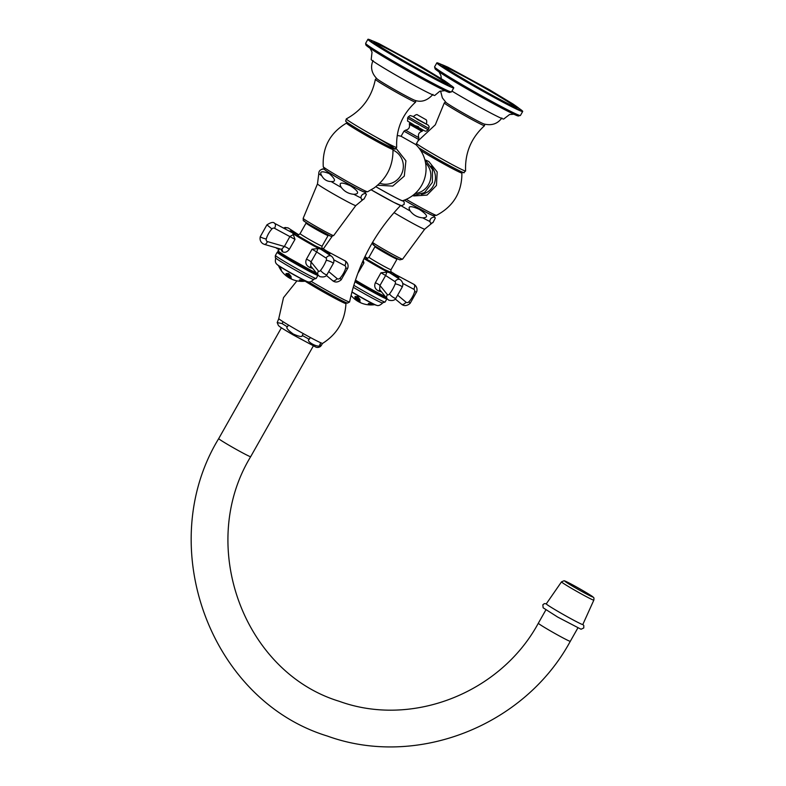 <?xml version="1.0" encoding="UTF-8"?>
<svg xmlns="http://www.w3.org/2000/svg" width="786" height="786" viewBox="0 0 786 786"><rect width="100%" height="100%" fill="white"/><g stroke="black" fill="none" stroke-linecap="round" stroke-linejoin="round"><path stroke-width="1.18" d="M593.823 600.15L582.799 624.536A20.986 0.855 29.5 0 1 560.231 612.726A20.986 0.855 -150.5 0 1 546.27 603.864L561.499 581.856A18.569 0.757 29.5 0 0 573.849 589.706A18.569 0.757 29.5 0 0 593.823 600.15C594.088 598.362 593.931 597.419 593.351 597.321C592.408 596.564 594.069 597.193 582.102 590.148A16.064 0.658 29.5 0 0 565.193 581.168A16.064 0.658 29.5 0 0 575.49 587.889A16.064 0.658 29.5 0 0 592.379 596.869A16.064 0.658 29.5 0 0 582.082 590.139C565.321 580.618 564.083 580.648 563.984 580.775L561.499 581.856M303.268 333.598L302.227 335.425C302.492 337.223 299.486 336.752 293.207 333.991C287.666 329.924 285.74 327.546 287.401 326.858L288.433 325.031A25.181 1.032 -150.5 0 0 295.526 329.206A25.181 1.032 29.5 0 0 303.268 333.598A25.181 1.032 29.5 0 0 310.303 337.469A25.181 1.032 29.5 0 0 320.835 342.814A25.181 1.032 29.5 0 0 322.565 343.403A25.181 1.032 29.5 0 0 322.594 343.394C337.214 334.099 344.995 320.806 345.948 303.514L346.714 302.757M287.401 326.858A25.181 1.032 -150.5 0 1 282.086 323.586L277.193 322.574L278.775 318.625M320.835 342.814L319.804 344.641C320.717 349.338 304.634 341.173 309.271 339.287L310.303 337.469M277.193 322.574L278.411 325.502C280.022 326.947 280.042 327.182 293.257 334.964L314.872 346.557C316.709 347.795 318.615 347.736 320.6 346.38L322.565 343.403M282.086 323.586L283.117 321.759A25.181 1.032 -150.5 0 1 278.765 318.595L283.51 297.629L296.961 280.857M283.117 321.759A25.181 1.032 29.5 0 0 288.433 325.031M373.596 191.224A25.181 1.032 29.5 0 0 400.673 205.401C374.509 232.754 357.483 264.941 349.583 301.962L347.491 303.111C346.99 303.455 332.252 295.821 318.507 287.833L308.466 281.879M373.556 191.204A25.181 1.032 -150.5 0 1 371.208 189.839L393.747 202.316L401.538 205.736L404.112 204.458L404.21 202.1L402.943 200.626M375.846 186.685A24.582 1.002 29.5 0 0 376.199 186.881A24.582 1.002 29.5 0 0 402.599 200.735A33.582 33.582 0 0 0 415.892 144.624L401.086 136.273A33.582 33.582 0 0 0 397.205 135.467M393 150.097A17.842 17.42 108.9 0 1 394.7 150.951A17.842 17.42 -71.1 0 1 379.795 183.217M432.948 94.408C427.456 100.539 421.512 102.544 415.116 100.412A22.244 0.914 -150.5 0 1 391.615 87.944A22.244 0.914 29.5 0 1 377.084 78.895C371.552 73.324 370.206 67.193 373.036 60.512M444.945 90.645L439.757 91.264L434.776 95.44A36.52 1.493 -150.5 0 1 395.505 74.896A36.52 1.493 29.5 0 1 371.208 59.481L372.033 52.141L370.088 48.29M372.908 41.088A49.322 2.014 29.5 0 0 367.917 39.3A49.322 2.014 29.5 0 0 400.722 60.129A49.322 2.014 -150.5 0 0 453.768 87.875A49.322 2.014 -150.5 0 0 449.671 84.515M450.457 85.929A45.509 1.867 -150.5 0 1 401.508 60.394A45.509 1.867 -150.5 0 1 371.297 41.137C374.126 41.619 368.742 39.113 379.029 43.643L420.235 66.014L444.188 80.496C452.068 86.008 449.14 83.955 450.457 85.929M374.558 42.788A42.228 1.729 -150.5 0 1 419.508 66.555A42.228 1.729 -150.5 0 1 447.362 83.984M331.171 181.576C336.133 181.821 335.504 179.179 329.305 173.627C321.651 170.641 319.126 171.348 321.729 175.759C323.842 179.532 326.986 181.478 331.171 181.576A26.036 1.061 29.5 0 0 341.291 187.422C339.464 184.199 338.471 180.436 350.399 185.81C361.314 192.973 357.542 194.122 353.798 194.289C348.591 193.837 344.425 191.548 341.291 187.422M365.372 193.425C362.395 193.936 360.931 195.439 360.99 197.934L361.757 199.821L364.065 198.986L366.384 194.447L365.372 193.425M303.16 218.361A17.508 0.717 29.5 0 0 316.453 226.702A17.508 0.717 29.5 0 0 333.215 235.535A17.508 0.717 -150.5 0 0 333.637 235.604L330.896 236.281L309.045 224.383C301.293 219.127 303.76 221.76 303.16 218.361L317.475 183.914L318.802 173.568C318.743 171.063 320.207 169.56 323.184 169.049M415.096 193.553A17.842 17.42 -71.1 0 0 425.58 162.918M421.394 194.329A16.791 16.388 -71.1 0 0 431.023 166.17M429.913 221.514L430.679 223.391L432.988 222.566L435.306 218.017L434.304 216.995C431.317 217.506 429.854 219.009 429.913 221.514A26.036 1.061 -150.5 0 1 422.73 217.86C426.464 217.693 430.247 216.543 419.321 209.39C407.403 204.006 408.386 207.779 410.213 210.992A26.036 1.061 -150.5 0 1 400.87 205.608M422.73 217.86C417.513 217.408 413.348 215.118 410.213 210.992M501.881 117.988C497.607 123.854 491.663 125.858 484.038 123.992A22.244 0.914 29.5 0 1 460.537 111.514A22.244 0.914 -150.5 0 1 446.006 102.465L442.371 97.886L440.553 90.989M513.867 114.216L509.554 114.54L503.708 119.02A36.52 1.493 29.5 0 1 464.428 98.466A36.52 1.493 -150.5 0 1 451.95 91.097M434.57 66.889L435.297 69.109C441.192 73.57 451.754 80.162 467.002 88.897C490.287 102.396 515.724 115.719 518.151 115.984L520.43 115.463A49.322 2.014 29.5 0 1 467.375 87.718A49.322 2.014 -150.5 0 1 434.57 66.889L436.839 62.87A49.322 2.014 -150.5 0 0 469.645 83.699A49.322 2.014 29.5 0 0 522.7 111.445A49.322 2.014 29.5 0 0 518.593 108.085M436.839 62.87A49.322 2.014 -150.5 0 1 441.83 64.658M519.389 109.5A45.509 1.867 -150.5 0 1 470.431 83.964A45.509 1.867 -150.5 0 1 440.219 64.707C443.049 65.189 437.674 62.693 447.961 67.223L489.167 89.594L513.12 104.066C521 109.588 518.072 107.525 519.389 109.5M443.481 66.358A42.228 1.729 -150.5 0 1 488.44 90.125A42.228 1.729 -150.5 0 1 516.294 107.554M426.395 124.139L413.249 116.701C415.539 114.746 416.973 114.147 417.553 114.913L425.717 119.531C426.759 119.885 426.985 121.417 426.395 124.139M417.553 114.913L425.717 119.531M288.678 273.528L291.056 276.426A25.368 5.404 120 0 0 291.075 277.655A24.258 23.678 108.9 0 1 290.319 277.32L289.818 276.967A24.15 23.57 108.9 0 1 288.482 276.259A24.15 23.57 108.9 0 1 287.037 275.346L286.605 275.149A24.258 23.678 108.9 0 1 286.104 274.786A25.368 5.404 -60 0 1 286.084 273.548L288.678 273.528M288.56 276.76A24.612 24.022 -71.1 0 0 289.503 277.281L290.339 277.468A24.395 23.816 -71.1 0 0 291.095 277.802A25.368 5.404 120 0 0 291.311 278.598A25.073 24.474 108.9 0 1 290.565 278.254L289.612 277.645A24.926 24.327 108.9 0 1 288.668 277.124A24.926 24.327 108.9 0 1 287.578 276.456L286.841 276.092A25.073 24.474 108.9 0 1 286.34 275.719A25.368 5.404 -60 0 1 286.124 274.933A24.395 23.816 -71.1 0 0 286.625 275.296L287.48 276.092A24.612 24.022 -71.1 0 0 288.56 276.76M287.519 276.77L289.729 278.106M291.812 279.217L290.859 278.735M305.007 281.182A25.506 24.897 108.9 0 1 304.555 281.231L304.015 281.27A25.211 24.956 -43.6 0 1 301.844 281.329A22.214 4.736 -60 0 1 301.736 281.29A25.221 21.301 -64.2 0 0 303.642 281.133L304.025 281.044A25.496 24.897 -71.1 0 0 304.477 280.995A20.583 4.382 120 0 0 304.683 281.113A25.535 24.926 108.9 0 1 304.231 281.162L303.809 281.182A25.123 21.222 115.8 0 1 303.71 281.201A21.143 4.51 120 0 0 303.907 281.26A25.162 24.916 136.4 0 0 304.025 281.25L304.369 281.211A25.535 24.926 -71.1 0 0 304.83 281.152A20.583 4.382 120 0 0 305.007 281.182M301.716 281.093L300.93 280.74A25.329 24.405 -69 0 0 301.637 280.72A21.861 5.767 120.1 0 0 301.686 280.779L303.956 280.975A25.516 24.592 111 0 1 303.209 281.054A21.232 5.6 -59.9 0 1 303.16 281.015L300.92 280.779L303.16 281.015M303.347 280.612L303.946 280.946A25.466 24.543 111 0 1 303.239 281.005A21.173 5.59 -59.9 0 1 303.229 280.995L303.209 281.054M299.387 279.924L299.358 279.963A25.329 22.273 -64.8 0 0 300.026 279.924A21.861 10.356 120.8 0 0 300.114 280.003L302.61 280.356A25.516 22.44 115.2 0 1 301.922 280.455A21.232 10.061 -59.2 0 1 301.814 280.396L299.397 280.032L301.814 280.396M303.868 281.309A22.961 13.362 -62.2 0 0 304.192 281.29A25.535 25.535 0 0 1 303.789 281.319L302.178 281.378A25.535 25.535 0 0 1 291.744 279.197M304.192 281.29A22.961 13.362 -62.2 0 0 304.516 281.26L304.624 281.241A25.496 25.476 -143 0 0 305.086 281.192L305.086 281.201A23.816 18.098 116.8 0 1 304.555 281.25L304.015 281.27M307.68 281.732L306.953 281.535A17.105 0.698 29.5 0 1 288.786 271.917A17.105 0.698 -150.5 0 1 277.527 264.892L276.996 264.361A17.842 0.727 -150.5 0 0 288.727 271.701A17.842 0.727 29.5 0 0 307.68 281.732C309.301 282.498 311.295 281.732 313.683 279.443M316.159 278.48A23.403 0.953 29.5 0 1 290.987 265.304A23.403 0.953 -150.5 0 1 275.414 255.43C275.149 257.405 275.395 258.398 276.161 258.417A21.723 0.884 -150.5 0 0 290.319 267.211A21.723 0.884 29.5 0 0 313.211 279.374L316.159 278.48L317.927 275.336A23.403 0.953 -150.5 0 1 292.756 262.17A23.403 0.953 -150.5 0 1 277.193 252.286L279.394 252.444M281.663 253.976L281.614 254.065A18.677 0.766 29.5 0 0 283.982 255.882A18.677 0.766 29.5 0 0 302.089 266.493A18.677 0.766 29.5 0 0 314.135 272.467L314.184 272.369M292.716 232.98L295.005 239.366L289.317 249.319C286.978 252.296 284.601 253.033 282.184 251.53L280.877 249.172M312.671 268.399L309.812 267.486C306.108 265.619 304.968 262.868 306.422 259.203L312.032 249.201L318.713 248.543L320.649 249.142M293.522 234.503L289.936 236.488L284.355 246.499A4.814 1.434 -151.3 0 1 289.317 249.319M295.005 239.366L274.53 228.294A2.397 2.014 123.1 0 0 271.936 228.923A22.244 18.707 123.1 0 0 266.248 238.983A2.397 2.014 123.1 0 0 267.417 241.567L284.355 246.499L281.535 249.309M326.838 251.137L326.701 251.048A22.666 0.924 29.5 0 0 321.877 248.032L326.681 251.039A22.666 0.924 -150.5 0 1 320.118 248.798A22.666 0.924 -150.5 0 1 293.001 233.137A22.666 0.924 29.5 0 1 298.562 234.847L291.036 231.143L289.553 231.084A23.089 0.943 29.5 0 0 289.798 231.428M318.487 271.062A2.397 1.287 -62 0 0 320.58 270.364A22.244 12.006 -62 0 0 326.269 260.304A2.397 1.287 -62 0 0 326.092 258.083L316.699 251.942L311.03 261.915L318.487 271.062A4.195 3.449 140.8 0 0 318.359 275.375L310.696 265.982L311.03 261.915A4.883 1.179 24.7 0 0 306.422 259.203M312.032 249.201L316.699 251.942L317.927 248.661A2.908 2.761 105.4 0 1 317.799 248.651M325.551 233.717A12.655 0.521 29.5 0 1 326.485 234.316A12.655 0.521 -150.5 0 1 328.096 235.545A12.655 0.521 -150.5 0 1 319.931 231.506A12.655 0.521 -150.5 0 1 307.67 224.315A12.655 0.521 29.5 0 1 306.068 223.086A12.655 0.521 29.5 0 1 308.937 224.324M279.472 267.702L279.02 266.739M280.189 269.009L280.209 269.028A25.535 25.535 0 0 0 286.782 276.299M278.814 266.375L278.824 266.395A25.535 25.535 0 0 1 278.48 265.619M279.875 268.38A25.525 24.779 -51 0 1 279.295 267.26L279.059 266.778A25.516 24.769 -51 0 1 278.932 266.503A20.613 4.873 -61.1 0 0 279.217 266.759L279.973 268.34A22.932 17.449 -63.3 0 0 280.435 268.979L280.543 269.097A25.496 24.749 129 0 0 280.759 269.46A22.234 5.256 118.9 0 1 280.602 269.382A24.012 21.477 114.8 0 1 279.885 268.281L279.865 268.262A21.635 5.119 118.9 0 1 279.845 268.242L279.865 268.281A25.535 24.788 129 0 0 279.973 268.478L280.238 268.91A25.535 24.788 129 0 0 280.445 269.274A22.234 5.256 118.9 0 1 280.278 269.097A25.516 24.769 -51 0 1 280.062 268.733L280.062 268.733A25.476 24.73 -51 0 0 280.297 269.058L280.278 269.097M279.875 268.203L279.904 268.232A21.586 5.099 118.9 0 1 279.875 268.203L279.875 268.203A25.476 24.739 -51 0 1 279.698 267.957A21.468 5.08 -61.1 0 0 279.806 268.055L279.295 267.024A20.809 4.922 118.9 0 1 279.207 266.945L279.217 266.985A25.535 24.788 129 0 0 279.678 267.928L279.708 267.977M280.651 268.94A25.535 22.991 -55.6 0 1 280.022 267.584L279.993 267.535A20.819 9.019 118.4 0 1 279.855 267.427L279.787 267.495A23.698 22.342 112.8 0 1 279.698 267.338A24.759 17.233 -58.2 0 1 279.59 267.014A20.613 8.931 -61.6 0 0 280.405 267.564A24.759 24.621 142.4 0 0 280.602 267.947A23.698 7.831 120.3 0 0 280.612 268.055L280.356 267.771A20.819 9.019 118.4 0 1 280.219 267.682L280.219 267.721A25.535 22.991 124.4 0 0 280.848 269.067L281.182 269.578A25.525 22.991 124.4 0 0 281.378 269.932A22.234 9.629 118.4 0 1 280.985 269.667A25.525 22.991 -55.6 0 1 280.789 269.313L280.789 269.313M286.104 273.508L286.084 273.548A25.319 5.394 -60 0 0 286.124 274.746A24.219 23.639 108.9 0 0 286.625 275.12L287.057 275.306A24.101 23.531 108.9 0 0 289.838 276.927L290.319 277.32M291.066 277.605A24.219 23.639 108.9 0 1 290.339 277.281M286.576 273.921L287.617 273.695L286.595 273.882L289.386 274.727L290.299 276.092L287.588 273.734L286.576 273.921A25.427 5.414 120 0 0 286.566 274.314L286.733 274.52A23.551 22.991 108.9 0 0 290.093 276.485L290.28 276.485A25.447 5.423 -60 0 1 290.299 276.092M286.153 274.953A25.319 5.394 -60 0 0 286.359 275.69A25.034 24.435 108.9 0 0 286.861 276.053L287.597 276.417A24.877 24.287 108.9 0 0 289.631 277.605L290.565 278.254A25.034 24.435 108.9 0 0 291.292 278.539M289.484 277.998L288.983 277.625L289.484 277.998M286.87 276.308A25.496 25.496 0 0 0 287.46 276.731L287.499 276.81A25.535 25.535 0 0 0 290.8 278.755L291.026 278.853M289.464 278.028L288.953 277.655L289.464 278.028M280.022 268.635L279.954 268.606A25.535 25.535 0 0 1 279.02 266.818M280.71 269.392A22.195 5.247 118.9 0 1 280.631 269.343A23.973 21.438 114.8 0 1 279.904 268.232L279.865 268.262M279.58 267.731A25.476 24.739 -51 0 1 279.325 267.211L279.079 266.739A25.476 24.73 -51 0 1 279.02 266.601M279.816 268.055L279.325 266.975A20.76 4.913 118.9 0 1 279.226 266.896M281.329 269.844A22.195 9.609 118.4 0 1 281.005 269.627A25.486 22.951 -55.6 0 1 280.818 269.274M280.681 268.891A25.496 22.951 -55.6 0 1 280.052 267.545M304.604 281.074A25.496 24.887 108.9 0 1 304.251 281.113L303.838 281.142A25.083 21.183 115.8 0 1 303.73 281.152L303.71 281.201M303.818 281.241A25.162 24.916 -43.6 0 1 303.445 281.26A21.35 4.549 -60 0 1 303.317 281.201A25.083 21.183 115.8 0 1 302.315 281.27A25.162 24.916 -43.6 0 1 301.873 281.29L301.844 281.329M302.315 281.27L302.296 281.319A25.162 24.916 136.4 0 0 303.425 281.29A21.399 4.559 -60 0 1 303.288 281.241A25.123 21.222 115.8 0 1 302.296 281.319M302.07 280.671L301.539 281.015L302.07 280.671M302.571 280.327A25.466 22.401 115.2 0 1 301.942 280.405A21.173 10.031 -59.2 0 1 301.873 280.366M300.439 279.865L300.252 280.405L300.439 279.865M303.543 281.329L302.404 281.368M351.067 295.379A25.535 25.535 0 0 0 357.119 300.851A25.476 21.517 -64.2 0 0 358.092 301.441A25.476 21.517 -64.2 0 0 359.064 301.942L359.703 302.178A25.339 24.739 -71.1 0 0 360.45 302.522A25.368 5.404 120 0 0 360.882 302.865A25.525 24.916 108.9 0 1 360.214 302.561A25.525 24.916 108.9 0 1 360.135 302.522L359.369 302.148A25.535 21.556 115.8 0 1 359.163 302.04L359.163 302.04A25.535 25.535 0 0 0 360.126 302.522L359.389 302.109A25.486 21.527 115.8 0 1 359.182 302.011L359.163 302.04M355.636 299.142L356.127 299.338L355.616 299.211A24.69 24.101 108.9 0 1 355.115 298.847A25.368 5.404 -60 0 1 355.007 298.13A24.042 23.472 -71.1 0 0 355.567 298.542L356.068 299.083A24.248 23.668 -71.1 0 0 357.424 299.938A24.248 23.668 -71.1 0 0 357.964 300.232C360.627 302.129 360.764 302.541 358.387 301.49A25.309 24.71 108.9 0 1 357.846 301.185A25.309 24.71 108.9 0 1 356.49 300.34L356.048 300.085A25.388 24.788 108.9 0 1 355.547 299.721A25.368 5.404 -60 0 1 355.213 299.171A24.975 24.376 -71.1 0 0 355.714 299.535L356.333 300.075A25.103 24.513 108.9 0 0 358.229 301.225C359.546 301.775 359.467 301.539 358.003 300.527C359.467 301.539 359.546 301.775 358.229 301.225M360.165 302.03L358.406 301.451A25.27 24.661 108.9 0 1 356.51 300.301L356.048 300.085M355.616 299.211L356.107 299.378A24.504 23.924 -71.1 0 0 358.003 300.527L358.023 300.488A24.464 23.885 108.9 0 1 356.127 299.338L355.636 299.171A24.651 24.061 108.9 0 1 355.134 298.808A25.319 5.394 -60 0 1 355.036 298.149M359.968 300.871A23.924 23.354 108.9 0 1 359.241 300.547L358.74 300.173A23.796 23.226 108.9 0 1 355.96 298.552L355.518 298.375A23.924 23.354 108.9 0 1 355.026 298.002A25.319 5.394 -60 0 1 355.066 296.656L357.709 296.548L360.008 299.574A25.368 5.404 120 0 0 359.968 300.92A23.963 23.393 108.9 0 1 359.222 300.586L358.721 300.213A23.835 23.275 108.9 0 1 357.394 299.505A23.835 23.275 108.9 0 1 355.94 298.592L355.498 298.415A23.963 23.393 108.9 0 1 354.997 298.041A25.368 5.404 -60 0 1 355.036 296.705L355.134 296.401M351.951 291.901A17.842 0.727 -150.5 0 0 357.659 295.271A17.842 0.727 29.5 0 0 376.612 305.302L375.885 305.115A17.105 0.698 29.5 0 1 357.709 295.497A17.105 0.698 -150.5 0 1 351.902 292.058M353.228 287.254A21.723 0.884 -150.5 0 0 359.241 290.791A21.723 0.884 29.5 0 0 382.134 302.944L385.081 302.05L386.859 298.906A23.403 0.953 -150.5 0 1 361.688 285.74A23.403 0.953 -150.5 0 1 354.908 281.752M355.184 280.897A18.677 0.766 29.5 0 0 372.77 291.026A18.677 0.766 29.5 0 0 383.057 296.037L383.106 295.949M381.593 291.979L378.734 291.056C375.03 289.199 373.9 286.438 375.344 282.783L380.955 272.771L387.636 272.113L389.581 272.722M363.211 260.333L363.938 262.937L357.768 273.508M387.419 294.642A2.397 1.287 -62 0 0 389.502 293.935A22.244 12.006 -62 0 0 395.201 283.874A2.397 1.287 -62 0 0 395.024 281.653L385.631 275.513L379.952 285.485L387.419 294.642A4.195 3.449 140.8 0 0 387.282 298.955L379.628 289.562L379.952 285.485A4.883 1.179 24.7 0 0 375.344 282.783M380.955 272.771L385.631 275.513L386.85 272.231A2.908 2.761 105.4 0 1 386.732 272.221M395.761 274.717L390.799 271.612A22.666 0.924 -150.5 0 1 395.623 274.619L413.839 284.296A4.195 2.27 118 0 1 413.937 284.355A4.195 2.27 -62 0 1 413.77 289.248L402.687 283.353M366.345 258.437C366.531 258.967 367.416 258.565 368.998 257.238A12.655 0.521 29.5 0 0 370.609 258.476A12.655 0.521 29.5 0 0 382.87 265.658A12.655 0.521 29.5 0 0 391.035 269.706L397.018 259.125A12.655 0.521 29.5 0 1 388.864 255.077A12.655 0.521 29.5 0 1 376.602 247.885A12.655 0.521 -150.5 0 1 374.991 246.657A12.655 0.521 -150.5 0 1 377.87 247.895M394.484 257.287A12.655 0.521 -150.5 0 1 395.417 257.887A12.655 0.521 29.5 0 1 397.018 259.125M360.155 302.05L358.406 301.451M373.93 304.752A25.506 24.897 108.9 0 1 373.478 304.811L372.937 304.84A25.211 24.956 -43.6 0 1 370.766 304.899A22.214 4.736 -60 0 1 370.658 304.86A25.221 21.301 -64.2 0 0 372.564 304.713L372.947 304.624A25.496 24.897 -71.1 0 0 373.399 304.565A20.583 4.382 120 0 0 373.605 304.683A25.535 24.926 108.9 0 1 373.154 304.732L372.731 304.762A25.123 21.222 115.8 0 1 372.633 304.772A21.143 4.51 120 0 0 372.829 304.83A25.162 24.916 136.4 0 0 372.947 304.83L373.301 304.781A25.535 24.926 -71.1 0 0 373.753 304.732A20.583 4.382 120 0 0 373.93 304.752M370.638 304.663L369.852 304.31A25.329 24.405 -69 0 0 370.56 304.29A21.861 5.767 120.1 0 0 370.609 304.349L372.878 304.546A25.516 24.592 111 0 1 372.142 304.624A21.232 5.6 -59.9 0 1 372.083 304.585L369.852 304.31L372.083 304.585M372.269 304.192L372.869 304.526A25.466 24.543 111 0 1 372.161 304.575A21.173 5.59 -59.9 0 1 372.151 304.575L372.142 304.624M368.32 303.602L368.29 303.534A25.329 22.273 -64.8 0 0 368.948 303.494A21.861 10.356 120.8 0 0 369.037 303.583L371.532 303.936A25.516 22.44 115.2 0 1 370.845 304.025A21.232 10.061 -59.2 0 1 370.746 303.966L368.32 303.602L370.746 303.966M372.79 304.889A22.961 13.362 -62.2 0 0 373.114 304.86A25.535 25.535 0 0 1 372.711 304.889L371.1 304.948A25.535 25.535 0 0 1 360.214 302.561M373.114 304.86A22.961 13.362 -62.2 0 0 373.438 304.83L373.546 304.811A25.496 25.476 -143 0 0 374.008 304.762L374.008 304.772A23.816 18.098 116.8 0 1 373.478 304.83L372.937 304.84M359.389 302.109L360.155 302.492L359.389 302.109M360.646 302.708A25.486 24.877 108.9 0 1 360.224 302.522A25.486 24.877 108.9 0 1 360.155 302.492M358.632 301.736A25.535 5.443 -60 0 1 358.504 301.677L358.504 301.677A25.535 21.556 115.8 0 1 358.337 301.588A25.535 21.556 115.8 0 1 358.131 301.46M358.023 300.488C359.487 301.5 359.566 301.736 358.249 301.185M356.068 300.046L356.51 300.301L356.048 300.075A25.349 24.739 108.9 0 1 355.567 299.682A25.319 5.394 -60 0 1 355.272 299.211M355.557 297.029L356.608 296.774L359.281 299.201L356.589 296.813L355.537 297.069A25.427 5.414 120 0 0 355.508 297.491L355.665 297.717A23.187 22.637 108.9 0 0 359.035 299.682L359.222 299.672A25.447 5.423 -60 0 1 359.251 299.25M373.537 304.654A25.496 24.887 108.9 0 1 373.183 304.693L372.76 304.713A25.083 21.183 115.8 0 1 372.652 304.732L372.633 304.772M372.741 304.811A25.162 24.916 -43.6 0 1 372.368 304.83A21.35 4.549 -60 0 1 372.24 304.772A25.083 21.183 115.8 0 1 371.238 304.85A25.162 24.916 -43.6 0 1 370.796 304.86L370.766 304.899M371.238 304.85L371.218 304.889A25.162 24.916 136.4 0 0 372.358 304.86A21.399 4.559 -60 0 1 372.22 304.821A25.123 21.222 115.8 0 1 371.218 304.889M370.992 304.241L370.461 304.585L370.992 304.241M371.503 303.897A25.466 22.401 115.2 0 1 370.874 303.986A21.173 10.031 -59.2 0 1 370.796 303.936M369.361 303.435L369.184 303.976L369.361 303.435M372.476 304.899L371.336 304.939M577.828 627.994L570.292 641.317A18.363 0.747 -150.5 0 1 569.85 641.248A18.363 0.747 -150.5 0 1 552.234 631.954A18.363 0.747 -150.5 0 1 538.331 623.229L545.867 609.907M570.292 641.317C524.36 726.156 416.413 768.413 327.428 736.069C209.803 700.188 153.516 545.494 218.704 438.608A18.363 0.747 29.5 0 0 232.607 447.332A18.363 0.747 29.5 0 0 250.223 456.627A18.363 0.747 29.5 0 0 250.665 456.695C196.893 544.983 243.277 672.158 339.316 701.318C411.893 727.728 500.407 693.183 538.331 623.229M305.145 281.192A25.869 1.061 29.5 0 0 318.114 288.983A25.869 1.061 29.5 0 0 345.948 303.514M302.227 335.425A25.181 1.032 29.5 0 0 309.271 339.287M319.804 344.641A25.181 1.032 29.5 0 0 321.533 345.231M349.583 301.962A28.267 1.159 29.5 0 1 319.175 286.075A28.267 1.159 -150.5 0 1 311.344 281.467M402.894 200.646A25.181 1.032 29.5 0 1 376.072 186.842A25.181 1.032 -150.5 0 1 375.826 186.695M403.975 131.164L405.527 130.181L418.81 137.697L418.771 139.535L403.975 131.164L401.086 136.273M367.553 191.774L373.9 188.109C386.928 178.481 393.285 165.571 392.971 149.369A26.695 1.091 -150.5 0 1 364.252 134.377A26.695 1.091 29.5 0 1 346.518 123.088C329.973 132.942 322.221 147.483 323.262 166.711A25.457 1.041 -150.5 0 0 340.2 177.43A25.457 1.041 -150.5 0 0 367.553 191.774L364.35 191.99C362.572 191.656 354.457 187.392 339.994 179.208C322.113 168.695 325.984 170.346 324.421 169.265L323.262 166.711M376.052 137.078A27.707 1.13 -150.5 0 1 393.806 148.672A27.707 1.13 -150.5 0 1 364.675 133.188C345.506 122.066 345.25 120.857 345.722 121.044L346.321 118.892A28.935 1.179 29.5 0 0 365.539 131.124A28.935 1.179 -150.5 0 0 396.675 147.375L394.945 148.996C397.244 150.696 381.721 143.16 364.665 133.188M415.745 100.598L415.607 102.111A23.118 0.943 -150.5 0 1 390.75 89.103A23.118 0.943 -150.5 0 1 375.364 79.357C371.827 97.051 362.14 110.227 346.321 118.892M448.403 90.95A48.064 1.965 -150.5 0 1 398.089 65.326M368.045 45.49A48.064 1.965 29.5 0 0 398.07 65.317L369.685 48.015L365.824 44.959L365.647 43.318A49.322 2.014 29.5 0 0 398.453 64.138A49.322 2.014 -150.5 0 0 451.498 91.893L449.219 92.414C446.792 92.149 421.355 78.826 398.08 65.317M324.598 169.452A22.941 0.943 29.5 0 0 341.704 180.23A22.941 0.943 29.5 0 0 363.957 191.981A22.941 0.943 -150.5 0 0 364.517 192.039M318.802 173.568A26.036 1.061 29.5 0 0 321.729 175.759M353.798 194.289A26.036 1.061 29.5 0 0 360.99 197.934M317.475 183.914A22.008 0.904 29.5 0 0 334.188 194.388A22.008 0.904 29.5 0 0 355.262 205.5A22.008 0.904 -150.5 0 0 355.793 205.588L363.053 199.575M304.437 221.043A15.425 0.629 29.5 0 0 314.331 227.498A15.425 0.629 29.5 0 0 330.542 236.124M420.707 150.49A26.695 1.091 -150.5 0 0 433.174 157.957A26.695 1.091 29.5 0 0 461.903 172.949C461.971 192.197 453.502 206.335 436.485 215.344A25.457 1.041 -150.5 0 1 409.123 201A25.457 1.041 -150.5 0 1 406.264 199.339M404.338 200.135A22.941 0.943 -150.5 0 0 432.88 215.551A22.941 0.943 29.5 0 0 433.45 215.61M394.022 212.633A22.008 0.904 -150.5 0 0 424.185 229.08A22.008 0.904 29.5 0 0 424.715 229.158L431.976 223.145M424.715 229.158L402.57 259.184A17.508 0.717 29.5 0 1 402.137 259.115A17.508 0.717 -150.5 0 1 387.38 251.412A17.508 0.717 -150.5 0 1 372.535 242.402M399.475 259.694A15.425 0.629 -150.5 0 1 383.254 251.078A15.425 0.629 -150.5 0 1 373.37 244.623M445.515 102.023L444.296 102.927A23.118 0.943 -150.5 0 0 459.672 112.673A23.118 0.943 -150.5 0 0 484.53 125.691C471.187 137.845 464.87 152.926 465.597 170.945A28.935 1.179 29.5 0 1 434.471 154.704A28.935 1.179 -150.5 0 1 416.452 143.632M466.992 88.887A48.064 1.965 -150.5 0 1 436.967 69.06M467.012 88.897A48.064 1.965 29.5 0 0 517.326 114.53M418.81 137.697C417.788 134.553 418.82 132.441 421.905 131.35L409.378 124.267C410.017 127.499 408.73 129.474 405.527 130.181M409.378 124.267L409.437 123.559L422.485 130.938L421.905 131.35M418.506 126.762L414.694 125.465M428.105 129.729L407.57 118.116C408.298 123.019 404.751 118.824 414.674 125.455C427.093 131.753 424.794 132.333 428.105 129.729L428.851 128.423L408.317 116.8L407.57 118.116M428.851 128.423L429.127 126.644L428.164 125.102L417.916 119.767L413.357 116.515M317.131 273.872L316.67 273.528A22.774 0.933 -150.5 0 1 317.151 273.901M317.642 274.501A22.774 0.933 -150.5 0 1 293.198 261.669A22.774 0.933 -150.5 0 1 279.413 252.453M316.434 273.017A23.089 0.943 -150.5 0 1 299.299 263.949A23.089 0.943 -150.5 0 1 281.231 253.23A23.089 0.943 -150.5 0 1 278.293 250.98C277.094 250.626 278.106 251.549 281.309 253.74L316.945 273.646A22.666 0.924 -150.5 0 1 300.458 265.059A22.666 0.924 -150.5 0 1 281.329 253.76M329.226 254.733L329.737 253.829A23.089 0.943 -150.5 0 1 324.019 251.333M318.713 248.543A23.089 0.943 -150.5 0 1 293.365 233.904M281.869 249.467L281.869 249.467A1.68 1.395 -59.3 0 1 282.184 251.53M288.865 228.392A4.195 3.527 123.1 0 0 288.649 228.235A4.195 3.527 123.1 0 0 288.423 228.097A4.195 3.527 -56.9 0 0 284.512 228.618M344.818 260.677A4.195 2.27 118 0 1 344.916 260.726A4.195 2.27 118 0 1 345.015 260.785A4.195 2.27 -62 0 1 344.848 265.678L333.755 259.783M332.419 280.504A4.195 2.26 -50.1 0 0 332.527 280.602A4.195 2.26 -50.1 0 0 332.645 280.69A4.195 2.26 129.9 0 0 337.125 278.617A2.397 2.014 123.1 0 0 340.004 278.195A22.244 18.707 123.1 0 0 345.693 268.124A4.195 0.757 16.6 0 0 347.815 268.085C348.562 265.157 347.746 262.789 345.368 261.001L326.671 251.029M328.99 271.828L337.125 278.617M320.393 248.966L331.515 256.226A4.195 3.527 123.1 0 0 331.279 256.089A4.195 3.527 -56.9 0 0 326.092 258.083M311.06 266.434A1.68 0.933 -63.6 0 0 309.812 267.486M298.572 236.095L315.471 245.91L322.339 248.907M274.422 223.273A4.195 2.27 118 0 1 274.599 223.342A4.195 2.27 118 0 1 274.697 223.401A4.195 2.27 -62 0 1 274.53 228.294M267.417 241.567A4.195 2.201 106.2 0 1 264.342 244.358L281.84 249.447M264.342 244.358L262.77 243.631C260.392 241.833 259.577 239.465 260.323 236.537L266.926 224.855L271.936 228.923M266.248 238.983A4.195 0.757 -163.4 0 1 260.795 237.087A4.195 0.757 16.6 0 1 260.323 236.537M276.348 247.855A4.195 3.508 104.8 0 0 277.419 248.789A4.195 3.508 -75.2 0 0 278.057 249.034L275.758 247.678M297.422 234.867C297.599 235.387 298.484 234.994 300.075 233.668A12.655 0.521 29.5 0 0 301.686 234.896A12.655 0.521 29.5 0 0 313.948 242.088A12.655 0.521 29.5 0 0 322.103 246.136C321.788 248.189 321.906 249.152 322.447 249.024M326.269 260.304A4.195 0.757 21.3 0 1 331.771 262.21A4.195 0.757 -158.7 0 1 333.303 263.487C334.522 260.913 333.922 258.496 331.515 256.226M320.58 270.364A4.195 1.081 37.9 0 0 325.001 274.176A4.195 1.081 -142.1 0 0 327.015 274.599L333.303 263.487M345.693 268.124A2.397 2.014 123.1 0 0 344.848 265.678M340.004 278.195L341.212 279.767L347.815 268.085M385.081 302.05A23.403 0.953 29.5 0 1 359.909 288.884A23.403 0.953 -150.5 0 1 353.808 285.298M385.572 297.098A22.774 0.933 -150.5 0 1 386.073 297.472L385.592 297.098M386.574 298.081A22.774 0.933 -150.5 0 1 362.12 285.239A22.774 0.933 -150.5 0 1 355.115 281.113M385.867 297.206A22.666 0.924 -150.5 0 1 355.321 280.494L385.867 297.216M385.356 296.587A23.089 0.943 -150.5 0 1 355.449 280.101M364.026 258.565A23.089 0.943 29.5 0 0 387.636 272.113M392.941 274.904A23.089 0.943 29.5 0 0 398.669 277.399C399.465 277.379 398.473 276.466 395.692 274.668M379.992 290.005A1.68 0.933 -63.6 0 0 378.734 291.056M395.024 281.653A4.195 3.527 -56.9 0 1 400.212 279.659A4.195 3.527 123.1 0 1 400.438 279.796L389.325 272.536M364.213 258.162A22.666 0.924 29.5 0 0 389.05 272.369A22.666 0.924 29.5 0 0 395.623 274.619M362.434 262.052L363.938 262.937M364.763 257.002A22.666 0.924 -150.5 0 1 367.484 258.417L364.763 257.002M367.494 259.665L384.403 269.49L391.271 272.487M413.741 284.257A4.195 2.27 118 0 1 413.839 284.296L414.301 284.571C416.668 286.369 417.484 288.727 416.737 291.665A4.195 0.757 16.6 0 1 414.615 291.704A2.397 2.014 123.1 0 0 413.77 289.248M401.351 304.074A4.195 2.26 -50.1 0 0 401.45 304.172A4.195 2.26 -50.1 0 0 401.567 304.261A4.195 2.26 129.9 0 0 406.048 302.197A2.397 2.014 123.1 0 0 408.926 301.765A22.244 18.707 123.1 0 0 414.615 291.704M397.922 295.408L406.048 302.197M408.926 301.765L410.135 303.337L416.737 291.665M395.201 283.874A4.195 0.757 21.3 0 1 400.693 285.79A4.195 0.757 -158.7 0 1 402.226 287.057C403.444 284.493 402.845 282.066 400.438 279.796M402.226 287.057L395.938 298.169A4.195 1.081 -142.1 0 1 393.924 297.747A4.195 1.081 37.9 0 1 389.502 293.935M582.858 624.408L583.802 625.518L583.752 627.985L581.051 629.242L557.726 617.098L543.146 607.794L542.841 604.798L544.325 603.628L546.349 603.746M250.665 456.695L313.368 345.869M323.321 248.916L332.075 236.468M418.771 139.535L415.882 144.644M377.634 185.221L392.725 186.095L404.299 176.084L405.91 160.796L396.223 148.554M346.822 122.017L346.518 123.088M392.971 149.369L393.737 148.564M376.592 78.453L375.364 79.357M365.647 43.318L367.917 39.3M451.498 91.893L453.768 87.875M373.753 42.11C375.895 44.104 385.386 50.019 402.226 59.864C423.369 72.214 448.059 84.927 448.354 84.318M415.607 102.111C402.255 114.265 395.947 129.356 396.675 147.375M324.48 169.255L322.26 168.951M364.832 192.108L366.384 194.447M333.637 235.604L355.793 205.588M424.735 159.322L432.467 169.471L432.388 182.362L424.558 192.599L412.237 195.881M413.721 195.94L427.024 195.105L436.446 185.467L437.193 171.977L428.851 161.543L425.953 160.197M436.485 215.344L433.273 215.57C431.494 215.226 423.379 210.962 408.916 202.778L404.387 200.125M433.754 215.678L435.306 218.017M402.57 259.184L399.828 259.861L392.862 256.433L375.109 246.175L372.004 243.326M462.669 172.134L461.903 172.949M418.791 147.827L433.597 156.758C450.643 166.73 466.167 174.266 463.878 172.576L465.597 170.945M484.53 125.691L484.677 124.178M439.02 71.87L440.956 75.711L441.28 78.629M520.43 115.463L522.7 111.445M442.685 65.69C444.817 67.684 454.308 73.599 471.158 83.434C492.291 95.794 516.992 108.497 517.276 107.888M444.296 102.927L435.297 124.827L417.975 140.949M423.006 130.004L422.485 130.938M409.968 122.626L409.437 123.559M408.317 116.8L410.145 115.542L413.367 116.505M218.704 438.608L281.398 327.782M305.086 281.201A25.535 25.535 0 0 0 305.833 281.103M275.866 258.044C275.1 260.412 275.041 262.819 276.996 264.361M275.414 255.43L277.193 252.286M278.293 250.98L279.541 248.779M283.451 228.048L285.2 227.488L288.275 228.009L298.709 234.798M341.212 279.767C338.304 282.253 335.593 282.675 333.087 281.015L326.298 275.395M329.737 253.829C330.542 253.799 329.55 252.895 326.77 251.098M266.926 224.855C270.993 222.271 273.548 221.76 274.599 223.342L292.864 233.049M279.217 249.349L278.057 249.034M322.103 246.136L328.096 235.545M300.075 233.668L306.068 223.086M318.359 275.375L319.863 276.623C323.586 277.419 325.974 276.751 327.015 274.599M291.046 278.824A25.496 25.496 0 0 0 291.714 279.138M376.612 305.302C378.223 306.068 380.228 305.312 382.605 303.013M398.148 278.303L398.669 277.399M364.95 256.619L367.632 258.378M410.135 303.337C407.227 305.833 404.525 306.245 402.01 304.585L395.23 298.975M387.282 298.955L388.795 300.193C392.519 300.999 394.896 300.321 395.938 298.169M391.035 269.706C390.721 271.76 390.829 272.722 391.379 272.595M368.998 257.238L374.991 246.657M374.008 304.772A25.535 25.535 0 0 0 374.765 304.673"/></g></svg>
